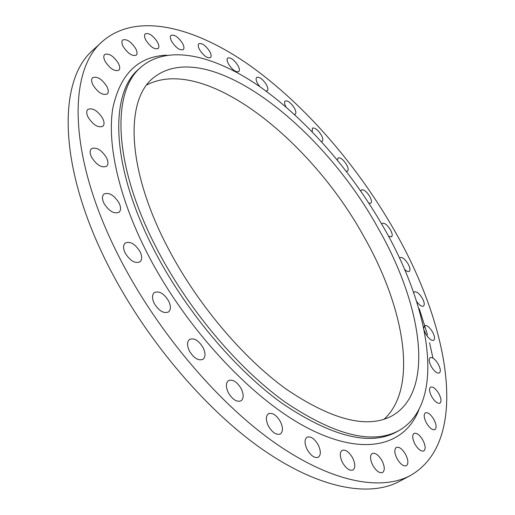 <?xml version="1.0" encoding="UTF-8"?>
<svg xmlns="http://www.w3.org/2000/svg" width="515" height="515" viewBox="0 0 515 515"><rect width="100%" height="100%" fill="white"/><g stroke="black" fill="none" stroke-linecap="round" stroke-linejoin="round"><path stroke-width="0.77" d="M135.69 48.597C137.26 51.706 137.434 53.895 136.224 55.176C132.239 56.47 127.9 53.586 123.207 46.524C121.656 43.427 121.476 41.252 122.673 39.99C126.684 38.696 131.022 41.561 135.69 48.597M118.379 63.287C119.995 66.532 120.143 68.836 118.83 70.214C114.568 71.675 109.991 68.727 105.118 61.369C103.528 58.144 103.373 55.852 104.661 54.493C108.961 53.039 113.532 55.968 118.379 63.287M106.94 86.597C108.62 90.022 108.742 92.481 107.3 93.975C102.768 95.597 97.992 92.603 92.977 85.001C91.322 81.595 91.2 79.156 92.616 77.681C97.181 76.059 101.957 79.033 106.94 86.597M102.646 118.347C104.416 122.004 104.5 124.649 102.903 126.272C98.14 128.048 93.209 125.036 88.11 117.24C86.365 113.609 86.282 110.983 87.853 109.38C92.648 107.596 97.58 110.59 102.646 118.347M106.502 157.674C108.388 161.62 108.433 164.478 106.637 166.255C101.719 168.141 96.698 165.141 91.58 157.242C89.732 153.316 89.687 150.477 91.445 148.726C96.402 146.827 101.423 149.807 106.502 157.674M119.029 202.936C121.051 207.217 121.051 210.326 119.042 212.257C114.047 214.208 109.019 211.227 103.972 203.322C101.989 199.06 101.983 195.983 103.953 194.078C108.987 192.114 114.015 195.063 119.029 202.936M140.074 251.732C142.243 256.393 142.211 259.76 139.971 261.839C135.001 263.777 130.063 260.848 125.164 253.039C123.027 248.404 123.059 245.063 125.254 243.009C130.256 241.059 135.194 243.962 140.074 251.732M168.688 301.082C171.019 306.129 170.961 309.753 168.502 311.955C163.673 313.815 158.903 310.938 154.197 303.335C151.906 298.307 151.964 294.709 154.371 292.539C159.232 290.66 164.008 293.511 168.688 301.082M203.168 347.767C205.652 353.174 205.588 357.024 202.962 359.315C198.352 361.028 193.814 358.221 189.346 350.889C186.9 345.501 186.964 341.677 189.546 339.417C194.174 337.679 198.713 340.466 203.168 347.767M241.239 388.761C243.865 394.464 243.814 398.481 241.084 400.812C236.771 402.35 232.503 399.621 228.28 392.61C225.692 386.92 225.737 382.922 228.428 380.63C232.761 379.066 237.029 381.776 241.239 388.761M280.392 421.637C283.121 427.547 283.115 431.66 280.36 433.978C276.368 435.336 272.384 432.684 268.392 426.014C265.695 420.118 265.701 416.023 268.412 413.745C272.422 412.367 276.413 414.993 280.392 421.637M318.18 444.851C320.98 450.844 321.032 454.977 318.341 457.236C314.671 458.434 310.951 455.859 307.172 449.524C304.404 443.531 304.352 439.424 307.011 437.203C310.693 435.993 314.414 438.542 318.18 444.851M352.563 457.784C355.382 463.751 355.505 467.826 352.936 469.995C349.569 471.045 346.086 468.553 342.488 462.534C339.7 456.567 339.578 452.511 342.115 450.38C345.494 449.318 348.977 451.784 352.563 457.784M382.008 460.674C384.808 466.513 385.008 470.465 382.594 472.525C379.497 473.452 376.227 471.045 372.783 465.303C370.015 459.457 369.815 455.524 372.197 453.503C375.306 452.563 378.577 454.957 382.008 460.674M405.588 454.385C408.331 460.017 408.595 463.803 406.367 465.734C403.496 466.564 400.4 464.234 397.091 458.736C394.368 453.097 394.11 449.325 396.312 447.432C399.189 446.589 402.286 448.906 405.588 454.385M422.879 440.158C425.538 445.539 425.853 449.132 423.813 450.934C421.128 451.687 418.18 449.421 414.968 444.13C412.328 438.741 412.019 435.169 414.041 433.398C416.725 432.632 419.673 434.885 422.879 440.158M433.868 419.429C436.43 424.527 436.778 427.914 434.911 429.587C432.388 430.283 429.555 428.068 426.42 422.944C423.877 417.839 423.53 414.472 425.377 412.824C427.914 412.122 430.74 414.324 433.868 419.429M438.825 393.615C441.278 398.417 441.651 401.597 439.952 403.155C437.538 403.805 434.795 401.629 431.712 396.634C429.278 391.831 428.905 388.664 430.598 387.132C433.012 386.475 435.754 388.632 438.825 393.615M438.201 364.047C440.531 368.56 440.917 371.54 439.359 372.989C437.035 373.607 434.351 371.469 431.3 366.564C428.989 362.045 428.602 359.071 430.147 357.648C432.478 357.024 435.162 359.155 438.201 364.047M423.729 328.325L424.553 325.564C426.832 324.965 429.478 327.077 432.51 331.911C434.724 336.153 435.111 338.954 433.681 340.299C431.416 340.898 428.763 338.773 425.725 333.926L424.122 330.231M413.719 292.842L414.369 291.908C416.616 291.323 419.262 293.434 422.294 298.243C424.399 302.234 424.785 304.867 423.459 306.135C421.688 306.779 419.403 305.221 416.603 301.475M399.589 258.285L400.129 257.577C402.376 256.991 405.035 259.116 408.099 263.938C410.094 267.703 410.474 270.188 409.238 271.386C408.15 271.959 406.586 271.27 404.545 269.332M381.782 224.192L382.349 223.349C384.621 222.763 387.312 224.907 390.428 229.774C392.327 233.34 392.7 235.696 391.535 236.842L388.477 236.179M360.873 191.226L361.498 189.926C363.822 189.327 366.571 191.503 369.757 196.453C371.579 199.852 371.933 202.099 370.819 203.2L368.888 203.18M337.46 160.159L338.04 157.963C340.434 157.345 343.273 159.566 346.556 164.633C348.295 167.89 348.636 170.047 347.567 171.115L346.325 171.321M312.225 131.808L312.425 128.106C314.929 127.463 317.877 129.741 321.27 134.956C322.95 138.091 323.272 140.183 322.236 141.232L321.334 141.496M286.044 107.12C284.428 104.082 284.126 102.047 285.136 101.017C287.776 100.328 290.859 102.685 294.387 108.073C296.009 111.124 296.312 113.165 295.295 114.201L294.419 114.491M259.792 86.655L257.545 83.417C255.974 80.437 255.691 78.435 256.695 77.404C259.496 76.658 262.734 79.091 266.416 84.698C268.006 87.685 268.289 89.694 267.272 90.737L265.927 91.039M237.969 65.579C239.526 68.527 239.79 70.529 238.773 71.591C235.799 72.415 232.368 69.886 228.486 64.008C226.948 61.066 226.684 59.077 227.694 58.028C230.688 57.21 234.113 59.727 237.969 65.579M209.753 51.545C211.292 54.481 211.536 56.496 210.493 57.59C207.3 58.498 203.663 55.878 199.588 49.723C198.069 46.801 197.824 44.792 198.854 43.717C202.067 42.809 205.697 45.417 209.753 51.545M157.526 42.198C159.071 45.217 159.277 47.322 158.137 48.519C154.436 49.672 150.335 46.865 145.842 40.112C144.322 37.106 144.116 35.014 145.236 33.829C148.964 32.683 153.064 35.477 157.526 42.198M182.6 43.453C184.138 46.414 184.364 48.468 183.282 49.601C179.844 50.625 175.982 47.908 171.701 41.458C170.188 38.509 169.963 36.475 171.025 35.348C174.488 34.338 178.345 37.035 182.6 43.453M155.575 246.305C112.463 162.45 111.877 90.44 141.393 66.808C169.113 43.46 216.635 56.006 262.328 88.432C308.285 121.456 352.344 172.641 383.669 227.482C430.321 308.337 446.795 402.492 399.402 430.308C373.034 444.966 334.924 435.548 285.059 402.054C237.203 367.723 186.745 307.558 155.575 246.305M146.73 84.949C205.009 54.732 311.453 140.614 364.272 237.267C404.211 307.519 418.824 387.435 384.042 419.281M377.978 227.952C421.354 303.322 435.941 389.913 392.771 415.444C368.27 429.201 332.902 420.536 286.681 389.456C242.346 357.661 195.668 302.099 166.641 245.391C126.317 167.407 125.415 99.916 153.232 77.971C206.534 34.833 322.081 125.879 377.978 227.952M117.491 253.715C67.356 154.12 68.25 70.014 102.453 41.425C136.823 11.446 195.217 27.102 249.846 65.502C304.874 104.719 356.721 164.787 393.853 229.471C449.183 324.997 470.948 440.737 410.519 475.442C380.888 491.452 330.579 482.458 272.725 441.336C215.025 400.187 154.23 327.431 117.491 253.715M410.519 475.442L399.537 481.332C369.461 497.567 318.837 488.967 260.989 448.353C203.29 407.719 142.816 335.568 106.528 262.212C56.991 163.12 58.594 78.904 93.267 49.852L102.453 41.425M419.268 308.743L427.527 334.924M429.574 342.771L432.935 358.08M141.393 66.808L139.32 68.63C109.708 92.352 110.152 164.382 153.155 248.153C184.241 309.335 234.64 369.39 282.503 403.625C332.375 437.023 370.543 446.37 397.001 431.66L399.402 430.308M418.792 410.037C405.093 444.966 365.187 457.384 308.627 428.525C252.286 399.859 184.653 327.456 146.221 251.191C118.283 195.829 107.139 143.44 112.74 108.594C120.046 74.063 138.104 56.264 166.924 55.195"/></g></svg>
